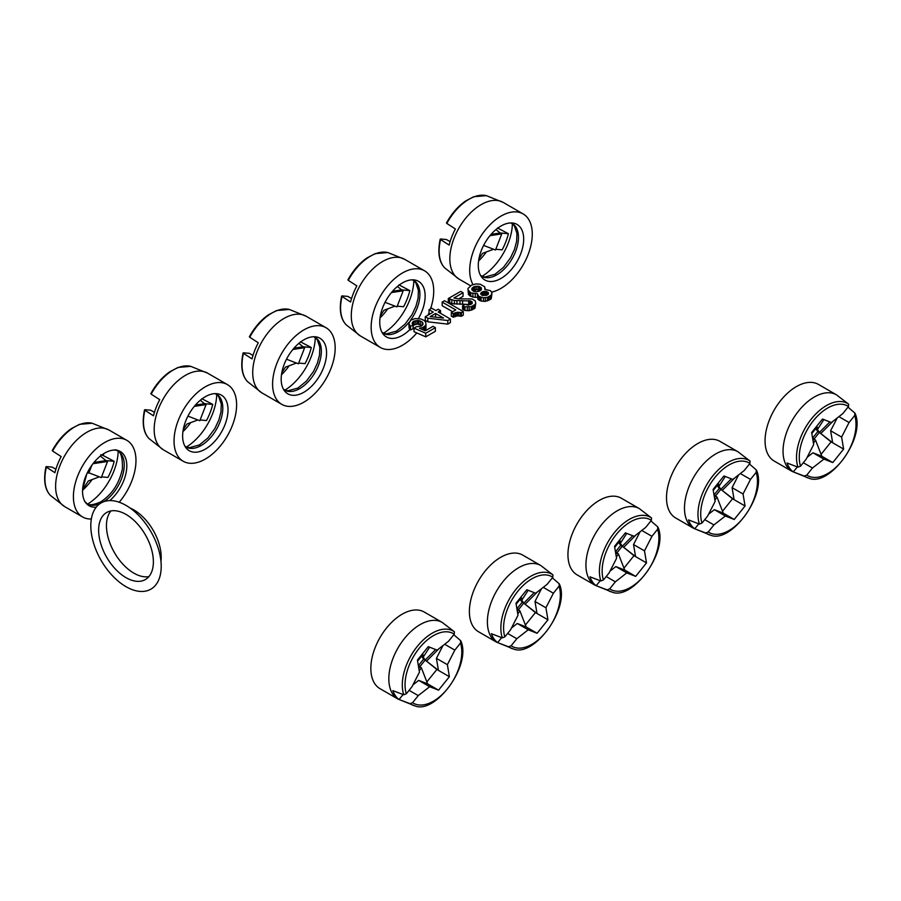 <?xml version="1.0" encoding="UTF-8"?>
<svg xmlns="http://www.w3.org/2000/svg" width="901" height="901" viewBox="0 0 901 901"><rect width="100%" height="100%" fill="white"/><g stroke="black" fill="none" stroke-linecap="round" stroke-linejoin="round"><path stroke-width="1.35" d="M119.225 502.229A44.25 25.543 120 0 0 135.972 460.569A44.25 25.543 120 0 0 126.816 440.307A44.25 25.543 120 0 0 92.713 452.167A44.25 25.543 120 0 0 73.398 496.699A44.25 25.543 120 0 0 82.565 516.949A44.25 25.543 120 0 0 91.339 519.01M109.731 500.596A31.298 18.065 120 0 0 126.455 470.649A31.298 18.065 120 0 0 117.029 450.297A31.298 18.065 120 0 0 104.685 453.079A31.298 18.065 120 0 0 85.156 477.879A31.298 18.065 120 0 0 86.316 503.479A31.298 18.065 120 0 0 96.272 507.128M87.814 503.952A44.25 25.543 120 0 0 118.177 451.356M126.816 440.307L109.021 430.036A44.25 25.543 120 0 0 86.901 432.232A44.25 25.543 120 0 0 55.614 486.427A44.25 25.543 120 0 0 64.782 506.677L82.565 516.949M430.532 308.806A44.25 25.543 120 0 0 433.719 291.068A44.25 25.543 120 0 0 424.562 270.807A44.25 25.543 120 0 0 390.46 282.666A44.25 25.543 120 0 0 371.144 327.187A44.25 25.543 120 0 0 380.312 347.448A44.25 25.543 120 0 0 416.803 332.931M424.945 321.218A44.25 25.543 120 0 0 425.407 320.396M428.031 315.125A44.25 25.543 120 0 0 429.034 312.805M418.402 318.549A32.098 18.538 120 0 0 415.091 280.065A32.098 18.538 120 0 0 402.432 282.925A32.098 18.538 120 0 0 382.407 308.367A32.098 18.538 120 0 0 383.589 334.62A32.098 18.538 120 0 0 402.432 335.341A32.098 18.538 120 0 0 410.045 329.428M413.075 326.139A32.098 18.538 120 0 0 414.404 324.484M383.477 333.246A44.25 25.543 120 0 0 413.841 280.65M424.562 270.807L404.695 259.342A44.25 25.543 120 0 0 382.565 261.527A44.25 25.543 120 0 0 351.277 315.722A44.25 25.543 120 0 0 360.445 335.983L380.312 347.448M174.039 440.994A44.25 25.543 120 0 0 183.196 461.244A44.25 25.543 120 0 0 217.299 449.396A44.25 25.543 120 0 0 236.614 404.864A44.25 25.543 120 0 0 227.446 384.614A44.25 25.543 120 0 0 193.355 396.463A44.25 25.543 120 0 0 174.039 440.994M205.327 396.722A32.098 18.538 120 0 0 185.291 422.164A32.098 18.538 120 0 0 186.484 448.416A32.098 18.538 120 0 0 205.327 449.137A32.098 18.538 120 0 0 227.041 418.03A32.098 18.538 120 0 0 217.974 393.861A32.098 18.538 120 0 0 205.327 396.722M186.372 447.042A44.25 25.543 120 0 0 216.736 394.458M227.446 384.614L207.579 373.138A44.25 25.543 120 0 0 185.46 375.334A44.25 25.543 120 0 0 154.172 429.518A44.25 25.543 120 0 0 163.329 449.779L183.196 461.244M272.598 384.096A44.25 25.543 120 0 0 281.754 404.346A44.25 25.543 120 0 0 315.857 392.498A44.25 25.543 120 0 0 335.172 347.966A44.25 25.543 120 0 0 326.004 327.705A44.25 25.543 120 0 0 291.901 339.564A44.25 25.543 120 0 0 272.598 384.096M303.885 339.823A32.098 18.538 120 0 0 283.849 365.265A32.098 18.538 120 0 0 285.031 391.518A32.098 18.538 120 0 0 303.885 392.239A32.098 18.538 120 0 0 325.588 361.132A32.098 18.538 120 0 0 316.533 336.963A32.098 18.538 120 0 0 303.885 339.823M284.919 390.144A44.25 25.543 120 0 0 315.282 337.56M326.004 327.705L306.137 316.24A44.25 25.543 120 0 0 284.006 318.436A44.25 25.543 120 0 0 252.719 372.62A44.25 25.543 120 0 0 261.887 392.881L281.754 404.346M666.503 497.712A44.25 25.543 120 0 0 675.671 517.974L693.657 528.358A44.25 25.543 -60 0 1 684.49 508.096A44.25 25.543 -60 0 1 715.777 453.913A44.25 25.543 -60 0 1 737.908 451.716L719.91 441.332A44.25 25.543 120 0 0 685.819 453.18A44.25 25.543 120 0 0 666.503 497.712M370.84 668.418A44.25 25.543 120 0 0 379.997 688.668L397.994 699.063A44.25 25.543 -60 0 1 388.827 678.802A44.25 25.543 -60 0 1 420.114 624.607A44.25 25.543 -60 0 1 442.233 622.422L424.247 612.038A44.25 25.543 120 0 0 390.144 623.886A44.25 25.543 120 0 0 370.84 668.418M469.387 611.52A44.25 25.543 120 0 0 478.555 631.77L496.541 642.154A44.25 25.543 -60 0 1 487.385 621.904A44.25 25.543 -60 0 1 518.672 567.709A44.25 25.543 -60 0 1 540.791 565.524L522.805 555.129A44.25 25.543 120 0 0 488.702 566.988A44.25 25.543 120 0 0 469.387 611.52M567.945 554.611A44.25 25.543 120 0 0 577.113 574.872L595.099 585.256A44.25 25.543 -60 0 1 585.932 565.006A44.25 25.543 -60 0 1 617.23 510.811A44.25 25.543 -60 0 1 639.35 508.615L621.352 498.23A44.25 25.543 120 0 0 587.261 510.09A44.25 25.543 120 0 0 567.945 554.611M765.062 440.814A44.25 25.543 120 0 0 774.218 461.064L792.216 471.46A44.25 25.543 -60 0 1 783.048 451.198A44.25 25.543 -60 0 1 814.335 397.003A44.25 25.543 -60 0 1 836.455 394.818L818.468 384.434A44.25 25.543 120 0 0 784.377 396.282A44.25 25.543 120 0 0 765.062 440.814M491.653 292.104A44.25 25.543 120 0 0 532.277 234.17A44.25 25.543 120 0 0 523.109 213.909A44.25 25.543 120 0 0 489.018 225.768A44.25 25.543 120 0 0 469.703 270.289A44.25 25.543 120 0 0 473.048 284.615M477.665 289.773A44.25 25.543 120 0 0 478.87 290.55A44.25 25.543 120 0 0 479.692 290.989M500.99 226.016A32.098 18.538 120 0 0 480.965 251.458A32.098 18.538 120 0 0 482.148 277.722A32.098 18.538 120 0 0 500.99 278.432A32.098 18.538 120 0 0 522.704 247.325A32.098 18.538 120 0 0 513.649 223.166A32.098 18.538 120 0 0 500.99 226.016M482.035 276.348A44.25 25.543 120 0 0 512.399 223.752M523.109 213.909L503.242 202.443A44.25 25.543 120 0 0 481.123 204.628A44.25 25.543 120 0 0 449.836 258.824A44.25 25.543 120 0 0 459.003 279.073L470.513 285.718M404.695 259.342L387.858 252.55A42.279 24.417 120 0 0 370.48 256.154A42.279 24.417 120 0 0 348.293 280.357L356.852 285.876A44.172 25.51 120 0 0 350.59 302.004L342.031 296.485A42.279 24.417 120 0 0 346.142 324.788L360.445 335.983M348.293 280.357L348.428 279.772M342.177 295.9L342.031 296.485L342.177 295.9L347.854 296.406L351.548 298.546M397.228 306.171L403.592 306.734A44.172 25.51 120 0 0 409.854 290.606L398.929 284.874M385.054 302.308L396.947 306.903L403.209 290.775L401.643 289.874L392.521 291.282M403.209 290.775L391.406 292.588M380.346 315.868L383.961 310.271L394.987 306.149M397.397 286.484L401.643 289.874L409.854 290.606M306.137 316.24L289.3 309.448A42.279 24.417 120 0 0 271.922 313.052A42.279 24.417 120 0 0 249.735 337.256L258.294 342.774A44.172 25.51 120 0 0 252.032 358.902L243.473 353.383A42.279 24.417 120 0 0 247.595 381.686L261.887 392.881M249.735 337.256L249.87 336.681M243.619 352.809L243.473 353.383L243.619 352.809L249.295 353.316L252.99 355.445M298.681 363.069L305.045 363.632A44.172 25.51 120 0 0 311.295 347.504L300.371 341.783M286.495 359.206L298.389 363.801L304.651 347.673L303.085 346.772L293.963 348.18M304.651 347.673L292.848 349.498M281.788 372.766L285.403 367.169L296.44 363.047M298.839 343.382L303.085 346.772L311.295 347.504M503.242 202.443L486.405 195.652A42.279 24.417 120 0 0 469.038 199.256A42.279 24.417 120 0 0 446.84 223.448L455.399 228.967A44.172 25.51 120 0 0 449.149 245.095L440.589 239.576A42.279 24.417 120 0 0 444.7 267.89L459.003 279.073M446.84 223.448L446.986 222.874M440.724 239.002L440.589 239.576L440.724 239.002L446.412 239.508L450.106 241.648M495.787 249.262L502.15 249.836A44.172 25.51 120 0 0 508.412 233.708L497.487 227.976M483.612 245.399L495.505 250.005L501.756 233.877L500.19 232.976L491.079 234.373M501.756 233.877L489.964 235.69M478.904 258.959L482.519 253.372L493.545 249.25M495.955 229.586L500.19 232.976L508.412 233.708M749.452 464.026L756.322 469.973L756.176 472.349L750.499 479.411L740.34 473.554M698.726 523.875L694.75 528.808A44.172 25.51 -60 0 1 688.499 519.911L699.424 524.067A42.279 24.417 -60 0 1 727.873 462.495A42.279 24.417 -60 0 1 750.06 461.064L737.908 451.716M699.424 524.067L701.98 523.076L707.657 516.014L715.112 501.452L713.096 489.434L723.942 475.953L732.817 479.422L744.237 470.513L749.914 463.441L750.06 461.064M693.657 528.358L710.495 535.149C730.981 543.979 767.269 494.852 756.626 470.48L756.322 469.973M710.495 535.149A42.279 24.417 -60 0 1 705.674 532.964L708.242 531.984L713.919 524.923L704.751 519.629M705.674 532.964L694.75 528.808M738.617 474.895L732.096 487.655L734.101 499.672L745.059 505.99L734.214 519.483L725.339 516.003L714.38 509.673L708.58 514.212M750.499 479.411L743.043 493.973L732.096 487.655M743.043 493.973L745.059 505.99M713.84 493.838L715.417 496.079L720.834 489.344L734.101 499.672L732.547 498.771L722.523 511.239M714.459 497.566L715.417 496.079L716.982 496.992L723.266 513.153L734.214 519.483M731.33 478.848L720.834 489.344L732.547 498.771M717.399 484.085L720.834 489.344L719.268 488.443L714.347 494.57M717.207 485.504L719.268 488.443M716.982 496.992L714.898 500.19M723.266 513.153L714.38 509.673M725.339 516.003L713.919 524.923M725.305 476.483L719.268 485.797L717.703 484.896L713.265 490.414M734.608 478.037L722.399 490.245M719.268 485.797L718.21 483.071M552.336 577.823L559.206 583.769L559.059 586.146L553.383 593.218L543.235 587.351M501.609 637.671L497.645 642.616A44.172 25.51 -60 0 1 491.383 633.707L502.308 637.863A42.279 24.417 -60 0 1 530.757 576.291A42.279 24.417 -60 0 1 552.944 574.872L540.791 565.524M502.308 637.863L504.864 636.883L510.552 629.822L517.996 615.259L515.991 603.231L526.826 589.75L535.712 593.23L547.132 584.31L552.809 577.248L552.944 574.872M496.541 642.154L513.379 648.945C533.865 657.775 570.164 608.648 559.51 584.287L559.206 583.769M513.379 648.945A42.279 24.417 -60 0 1 508.569 646.772L511.126 645.78L516.802 638.719L507.646 633.426M508.569 646.772L497.645 642.616M541.512 588.702L534.98 601.451L536.996 613.48L547.943 619.798L537.109 633.279L528.223 629.799L517.275 623.481L511.475 628.008M553.383 593.218L545.927 607.77L534.98 601.451M545.927 607.77L547.943 619.798M516.723 607.634L518.3 609.887L523.729 603.141L536.996 613.48L535.431 612.567L525.407 625.035M517.343 611.362L518.3 609.887L519.866 610.788L526.15 626.961L537.109 633.279M534.214 592.644L523.729 603.141L535.431 612.567M520.282 597.892L523.729 603.141L522.163 602.24L517.242 608.366M520.102 599.311L522.163 602.24M519.866 610.788L517.793 613.998M526.15 626.961L517.275 623.481M528.223 629.799L516.802 638.719M528.2 590.29L522.163 599.593L520.598 598.692L516.149 604.222M537.492 591.833L525.294 604.053M522.163 599.593L521.105 596.867M650.894 520.924L657.764 526.871L657.617 529.247L651.941 536.309L641.794 530.452M600.167 580.773L596.192 585.718A44.172 25.51 -60 0 1 589.941 576.809L600.866 580.965A42.279 24.417 -60 0 1 629.315 519.393A42.279 24.417 -60 0 1 651.502 517.962L639.35 508.615M600.866 580.965L603.422 579.985L609.099 572.912L616.554 558.361L614.538 546.333L625.384 532.851L634.259 536.332L645.679 527.412L651.367 520.35L651.502 517.962M595.099 585.256L611.937 592.047C632.423 600.877 668.722 551.75 658.068 527.389L657.764 526.871M611.937 592.047A42.279 24.417 -60 0 1 607.116 589.862L609.684 588.882L615.36 581.821L606.204 576.527M607.116 589.862L596.192 585.718M640.059 531.804L633.538 544.553L635.554 556.57L646.501 562.9L635.667 576.381L626.781 572.901L615.833 566.583L610.033 571.11M651.941 536.309L644.485 550.871L633.538 544.553M644.485 550.871L646.501 562.9M615.282 550.736L616.858 552.989L622.276 546.243L635.554 556.57L633.989 555.669L623.965 568.137M615.901 554.464L616.858 552.989L618.424 553.89L624.708 570.051L635.667 576.381M632.772 535.746L622.276 546.243L633.989 555.669M618.841 540.994L622.276 546.243L620.721 545.342L615.788 551.468M618.66 542.413L620.721 545.342M618.424 553.89L616.34 557.1M624.708 570.051L615.833 566.583M626.781 572.901L615.36 581.821M626.758 533.392L620.721 542.695L619.156 541.794L614.707 547.324M636.05 534.935L623.841 547.144M620.721 542.695L619.651 539.969M453.789 634.732L460.648 640.667L460.512 643.044L454.825 650.117L444.677 644.249M403.051 694.581L399.087 699.514A44.172 25.51 -60 0 1 392.825 690.617L403.749 694.761A42.279 24.417 -60 0 1 432.198 633.189A42.279 24.417 -60 0 1 454.397 631.77L442.233 622.422M403.749 694.761L406.317 693.781L411.994 686.72L419.449 672.157L417.433 660.14L428.268 646.648L437.154 650.128L448.574 641.208L454.25 634.146L454.397 631.77M397.994 699.063L414.832 705.843C435.307 714.684 471.606 665.557 460.963 641.185L460.648 640.667M414.832 705.843A42.279 24.417 -60 0 1 410.011 703.67L412.568 702.69L418.244 695.617L409.088 690.335M410.011 703.67L399.087 699.514M442.954 645.6L436.422 658.349L438.438 670.378L449.385 676.696L438.55 690.177L429.664 686.697L418.717 680.379L412.917 684.906M454.825 650.117L447.38 664.679L436.422 658.349M447.38 664.679L449.385 676.696M418.165 664.533L419.753 666.785L425.171 660.05L438.438 670.378L436.872 669.477L426.849 681.933M418.796 668.26L419.753 666.785L421.319 667.686L427.603 683.859L438.55 690.177M435.656 649.542L425.171 660.05L436.872 669.477M421.724 654.79L425.171 660.05L423.605 659.138L418.683 665.265M421.544 656.21L423.605 659.138M421.319 667.686L419.235 670.896M427.603 683.859L418.717 680.379M429.664 686.697L418.244 695.617M429.642 647.188L423.605 656.502L422.04 655.59L417.602 661.12M438.945 648.731L426.736 660.951M423.605 656.502L422.546 653.777M207.579 373.138L190.742 366.347A42.279 24.417 120 0 0 173.364 369.951A42.279 24.417 120 0 0 151.177 394.154L159.736 399.672A44.172 25.51 120 0 0 153.474 415.8L144.915 410.282A42.279 24.417 120 0 0 149.037 438.596L163.329 449.779M151.177 394.154L151.323 393.579M145.061 409.707L144.915 410.282L145.061 409.707L150.737 410.214L154.443 412.343M200.123 419.967L206.487 420.542A44.172 25.51 120 0 0 212.737 404.414L201.813 398.681M187.949 416.104L199.831 420.711L206.092 404.583L204.527 403.671L195.404 405.078M206.092 404.583L194.289 406.396M183.23 429.664L186.856 424.067L197.882 419.945M200.281 400.281L204.527 403.671L212.737 404.414M109.021 430.036L92.184 423.256A42.279 24.417 120 0 0 74.817 426.86A42.279 24.417 120 0 0 52.618 451.052L61.178 456.57A44.172 25.51 120 0 0 54.927 472.698L46.368 467.18A42.279 24.417 120 0 0 50.479 495.494L64.782 506.677M52.618 451.052L52.765 450.477M46.503 466.605L46.368 467.18L46.503 466.605L52.179 467.112L55.885 469.252M101.565 476.866L107.929 477.44A44.172 25.51 120 0 0 114.19 461.312L103.266 455.579A42.279 24.417 120 0 0 103.683 453.676M82.622 489.502L86.8 473.915M87.262 472.946L88.827 473.081L91.913 465.141M88.929 472.822L101.284 477.609L107.534 461.481L105.969 460.58L94.008 462.416M107.534 461.481L92.961 463.722M82.599 489.772L88.298 480.976L99.324 476.854M100.349 456.075L105.969 460.58L114.19 461.312M100.698 454.757L103.266 455.579M848.01 407.128L854.869 413.063L854.734 415.451L849.057 422.513L838.899 416.656M797.284 466.977L793.308 471.91A44.172 25.51 -60 0 1 787.046 463.013L797.971 467.157A42.279 24.417 -60 0 1 826.42 405.585A42.279 24.417 -60 0 1 848.618 404.166L836.455 394.818M797.971 467.157L800.538 466.177L806.215 459.116L813.671 444.553L811.655 432.536L822.489 419.044L831.375 422.524L842.795 413.604L848.472 406.542L848.618 404.166M792.216 471.46L809.053 478.24C829.539 487.081 865.827 437.954 855.184 413.582L854.869 413.063M809.053 478.24A42.279 24.417 -60 0 1 804.233 476.066L806.789 475.086L812.477 468.013L803.309 462.731M804.233 476.066L793.308 471.91M837.175 417.996L830.643 430.746L832.659 442.774L843.618 449.092L832.772 462.573L823.897 459.105L812.939 452.775L807.138 457.303M849.057 422.513L841.602 437.075L830.643 430.746M841.602 437.075L843.618 449.092M812.387 436.94L813.975 439.181L819.392 432.446L832.659 442.774L831.094 441.873L821.081 454.329M813.017 440.657L813.975 439.181L815.54 440.082L821.825 456.255L832.772 462.573M829.889 421.938L819.392 432.446L831.094 441.873M815.946 427.187L819.392 432.446L817.826 431.534L812.905 437.661M815.765 428.606L817.826 431.534M815.54 440.082L813.457 443.292M821.825 456.255L812.939 452.775M823.897 459.105L812.477 468.013M823.863 419.584L817.826 428.899L816.261 427.986L811.824 433.516M833.166 421.127L820.957 433.347M817.826 428.899L816.768 426.173M430.126 313.908L429.034 313.278L429.034 309.674L433.257 312.106L425.272 316.713L427.851 318.199L447.797 320.508L450.387 319.022L438.179 311.971L440.533 310.62L438.179 309.257L435.836 310.62L431.613 308.176L429.034 309.674M450.387 319.022L450.387 322.626L447.797 324.123L427.851 321.815L425.272 320.328L425.272 316.713M430.205 316.578L435.6 313.458L443.574 318.064L430.205 316.578M435.6 317.073L435.6 313.458M440.533 313.323L440.533 310.62M447.797 324.123L447.797 320.508M427.851 321.815L427.851 318.199M463.058 292.735L460.704 291.383L448.27 298.558L454.374 300.461L470.795 301.002L472.203 302.083L472.203 303.434L468.216 305.202L465.164 304.245L462.585 305.743L464.927 306.824L471.268 306.689L475.018 304.515L475.728 303.299L475.255 300.866L471.978 298.963L458.598 298.828L453.901 298.017L463.058 292.735L463.058 296.35L458.744 298.839M470.694 304.583L451.795 303.66L448.27 302.173L448.27 298.558M475.728 303.299L475.018 308.131L469.151 310.71L464.927 310.44L462.585 309.347L462.585 305.743M475.018 308.131L475.018 304.515M474.084 308.942L474.084 305.338M472.676 309.764L472.676 306.149M471.268 310.304L471.268 306.689M469.151 310.71L469.151 307.095M467.281 310.71L467.281 307.095M464.927 310.44L464.927 306.824M463.519 309.899L463.519 306.284M472.203 303.434L472.203 302.083M471.741 303.885L471.741 301.542M470.795 304.515L470.795 301.002M469.86 304.335L469.86 300.731M468.689 304.2L468.689 300.596M462.585 304.2L462.585 300.596M460.006 304.335L460.006 300.731M456.953 304.2L456.953 300.596M454.374 304.065L454.374 300.461M451.795 303.66L451.795 300.044M449.678 302.984L449.678 299.369M477.372 297.296L472.912 297.161L468.452 294.582L467.979 288.534L471.505 285.144L475.965 283.928L480.188 284.198L484.648 286.777L484.873 289.345L490.504 290.696L491.912 292.87L491.214 295.168L487.464 297.341L483.465 297.747L478.78 296.395L477.372 293.681L470.795 292.87L467.979 289.885M491.912 293.951L491.214 298.783L485.346 301.362L481.123 301.092L477.834 299.188L477.372 294.222M486.889 295.235L482.407 295.472M480.346 290.606L476.899 289.705L472.991 290.888M473.611 291.248L471.741 289.075L473.847 286.777L478.544 286.236L481.359 287.858L481.359 289.75L479.478 291.113L476.426 291.789L473.611 291.248M482.294 295.438L480.65 293.681L482.531 291.789L486.056 291.383L488.398 292.735L488.398 294.086L486.754 295.303L482.294 295.438M481.359 289.75L481.359 287.858M480.65 290.359L480.65 287.182M479.715 290.246L479.715 286.642M478.544 289.84L478.544 286.236M476.899 289.705L476.899 286.09M475.255 289.84L475.255 286.236M473.847 290.381L473.847 286.777M472.912 290.832L472.912 287.318M471.978 290.021L471.978 288.129M480.886 294.357L480.886 293.005M481.596 295.032L481.596 292.329M482.531 295.393L482.531 291.789M483.702 294.987L483.702 291.383M484.873 294.852L484.873 291.248M486.056 294.987L486.056 291.383M486.99 295.168L486.99 291.654M487.925 294.537L487.925 292.194M488.398 294.086L488.398 292.735M485.11 289.345L485.11 288.129M491.214 298.783L491.214 295.168M490.279 299.594L490.279 295.99M488.871 300.416L488.871 296.801M487.464 300.957L487.464 297.341M485.346 301.362L485.346 297.747M483.465 301.362L483.465 297.747M481.123 301.092L481.123 297.476M479.715 300.551L479.715 296.936M478.78 299.999L478.78 296.395M477.834 299.188L477.834 295.584M475.255 297.431L475.255 293.816M472.912 297.161L472.912 293.546M470.795 296.485L470.795 292.87M469.624 295.81L469.624 292.194M468.452 294.582L468.452 290.978M413.075 321.589L413.075 328.73L410.496 329.946L409.088 328.043L408.851 323.493L410.496 326.331L413.075 325.115L412.14 323.493L413.075 321.589L418.706 320.508L422.22 321.995L422.929 324.574L421.049 326.196L416.363 326.736L414.01 328.099L425.745 333.246L435.363 327.682L433.021 326.331L425.272 330.802L419.404 328.234L423.166 327.412L425.982 324.979L425.745 322.4L424.337 320.508L420.587 318.886L414.956 318.605L410.732 320.238L408.851 323.493M422.141 325.565L417.535 323.988L413.075 325.205M435.363 327.682L435.363 331.298L425.745 336.85L414.01 331.703L414.01 328.099M425.982 324.979L425.982 328.595L424.292 330.374M409.088 328.043L409.088 324.439M425.272 329.541L425.272 325.925M424.337 330.352L424.337 326.736M423.166 329.879L423.166 327.412M421.285 329.056L421.285 327.953M425.745 336.85L425.745 333.246M422.929 324.574L422.929 322.941M422.22 325.52L422.22 321.995M420.35 324.529L420.35 320.914M418.706 324.123L418.706 320.508M417.535 323.988L417.535 320.373M415.89 324.123L415.89 320.508M414.246 324.529L414.246 320.914M412.365 324.169L412.365 322.535M410.496 329.946L410.496 326.331M409.55 328.865L409.55 325.25M463.294 311.566L463.294 315.181L461.413 316.262L457.426 315.857L453.203 317.208L451.322 316.127L451.322 312.512L455.782 309.944L442.166 302.083L444.52 300.731L463.294 311.566L461.413 312.647L457.426 312.242L453.203 313.593L451.322 312.512M452.651 311.746L442.166 305.698L442.166 302.083M461.413 316.262L461.413 312.647M460.479 315.992L460.479 312.377M458.834 315.857L458.834 312.242M457.426 315.857L457.426 312.242M456.019 316.127L456.019 312.512M455.073 316.397L455.073 312.782M453.665 316.938L453.665 313.323M453.203 317.208L453.203 313.593M98.637 530.227A38.72 22.356 60 0 1 106.656 512.5A38.72 22.356 60 0 1 136.49 522.873A38.72 22.356 60 0 1 153.384 561.841A38.72 22.356 60 0 1 145.365 579.557A38.72 22.356 60 0 1 115.531 569.195A38.72 22.356 60 0 1 98.637 530.227M160.964 561.413A38.72 22.356 -120 0 0 161.211 557.325A38.72 22.356 -120 0 0 130.172 508.074M110.958 510.935A38.72 22.356 -120 0 0 106.453 525.711A38.72 22.356 -120 0 0 120.835 561.841A38.72 22.356 -120 0 0 148.879 576.617M90.81 525.711A49.78 28.742 -120 0 0 126.005 586.675A49.78 28.742 -120 0 0 161.211 566.357A49.78 28.742 -120 0 0 126.005 505.393A49.78 28.742 -120 0 0 90.81 525.711M85.561 502.533A30.521 17.615 120 0 0 99.651 503.873M103.852 501.666A30.521 17.615 120 0 0 123.279 472.935A30.521 17.615 120 0 0 115.824 450.117M382.137 332.582A30.521 17.615 120 0 0 398.332 331.681A30.521 17.615 120 0 0 408.986 322.288M410.27 320.632A30.521 17.615 120 0 0 412.59 279.828M185.032 446.378A30.521 17.615 120 0 0 201.227 445.477A30.521 17.615 120 0 0 221.409 417.704A30.521 17.615 120 0 0 215.485 393.624M283.578 389.48A30.521 17.615 120 0 0 299.774 388.579A30.521 17.615 120 0 0 319.968 360.805A30.521 17.615 120 0 0 314.032 336.726M480.695 275.672A30.521 17.615 120 0 0 496.89 274.782A30.521 17.615 120 0 0 517.084 247.009A30.521 17.615 120 0 0 511.149 222.93M380.031 317.884A42.279 24.417 120 0 0 387.79 308.84M281.472 374.782A42.279 24.417 120 0 0 289.232 365.738M478.589 260.986A42.279 24.417 120 0 0 486.349 251.942M701.98 523.076A40.128 23.167 -60 0 1 714.887 477.53A40.128 23.167 -60 0 1 749.914 463.441M756.176 472.349A40.128 23.167 -60 0 1 743.269 517.895A40.128 23.167 -60 0 1 708.242 531.984M504.864 636.883A40.128 23.167 -60 0 1 517.782 591.326A40.128 23.167 -60 0 1 552.809 577.248M559.059 586.146A40.128 23.167 -60 0 1 546.152 631.702A40.128 23.167 -60 0 1 511.126 645.78M603.422 579.985A40.128 23.167 -60 0 1 616.329 534.428A40.128 23.167 -60 0 1 651.367 520.35M657.617 529.247A40.128 23.167 -60 0 1 644.711 574.804A40.128 23.167 -60 0 1 609.684 588.882M406.317 693.781A40.128 23.167 -60 0 1 419.224 648.236A40.128 23.167 -60 0 1 454.25 634.146M460.512 643.044A40.128 23.167 -60 0 1 447.594 688.601A40.128 23.167 -60 0 1 412.568 702.69M182.914 431.68A42.279 24.417 120 0 0 190.674 422.637M82.577 490.234A42.279 24.417 120 0 0 92.116 479.546M800.538 466.177A40.128 23.167 -60 0 1 813.445 420.632A40.128 23.167 -60 0 1 848.472 406.542M854.734 415.451A40.128 23.167 -60 0 1 841.827 460.997A40.128 23.167 -60 0 1 806.789 475.086M114.697 449.836C120.216 449.554 122.784 455.917 122.401 468.937C119.202 483.555 111.994 494.525 100.766 501.868C86.935 507.837 87.194 502.769 84.75 501.699M412.478 279.828L415.789 282.655L418.391 290.302L418.075 298.231L415.958 306.216L412.027 314.652L404.932 324.259L396.44 331.163L386.27 333.944L382.08 332.48M215.362 393.624L218.684 396.451L221.286 404.099L220.959 412.027L218.853 420.012L214.911 428.448L207.816 438.066L199.324 444.97L189.154 447.741L184.964 446.277M313.92 336.726L317.242 339.553L319.832 347.2L319.517 355.129L317.411 363.114L313.469 371.55L306.374 381.168L297.882 388.061L287.712 390.843L283.522 389.378M477.496 289.762L478.87 290.55M511.036 222.93L514.347 225.757L516.949 233.393L516.633 241.333L514.516 249.318L510.574 257.754L503.49 267.36L494.998 274.264L484.828 277.046L480.638 275.571M346.142 324.788C340.42 318.808 338.922 309.212 341.648 296.024M387.858 252.55L375.176 253.631L366.977 257.934C359.454 263.171 353.102 270.48 347.921 279.873M247.595 381.686C241.873 375.706 240.376 366.11 243.09 352.922M289.3 309.448L276.618 310.53L268.43 314.832C260.896 320.069 254.544 327.39 249.363 336.771M444.7 267.89C438.978 261.898 437.481 252.314 440.206 239.125M486.405 195.652L473.723 196.733L465.535 201.036C458.012 206.273 451.66 213.582 446.468 222.975M149.037 438.596C143.315 432.604 141.817 423.019 144.532 409.82M190.742 366.347L178.06 367.428L169.872 371.73C162.349 376.978 155.986 384.288 150.805 393.669M50.479 495.494C44.757 489.502 43.259 479.918 45.985 466.729M92.184 423.256L79.502 424.337L71.314 428.639C63.791 433.877 57.439 441.186 52.247 450.568"/></g></svg>
